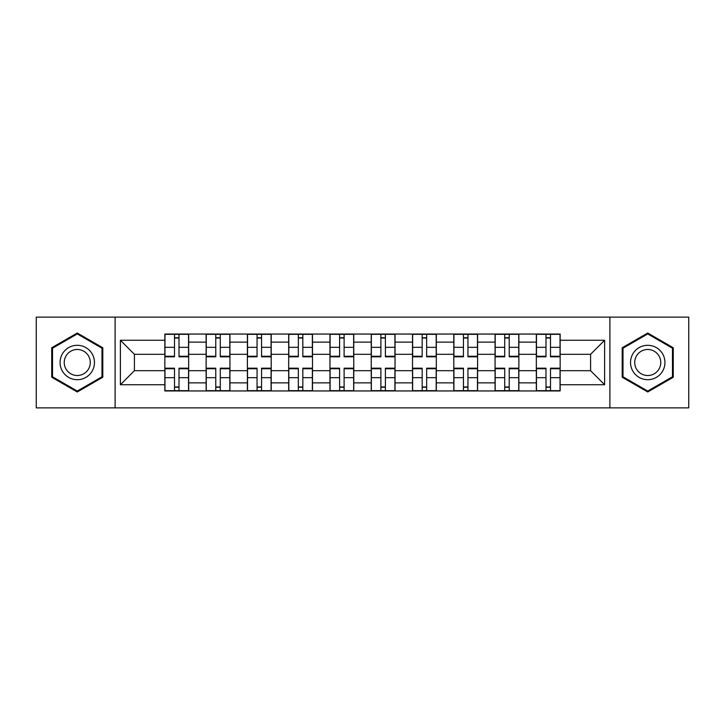 <?xml version="1.0" encoding="UTF-8"?>
<svg xmlns="http://www.w3.org/2000/svg" width="725" height="725" viewBox="0 0 725 725"><rect width="100%" height="100%" fill="white"/><g stroke="black" fill="none" stroke-linecap="round" stroke-linejoin="round"><path stroke-width="1.09" d="M609.897 407.876L688.75 407.876L688.75 317.124L36.25 317.124L36.25 407.876L609.897 407.876L609.897 317.124M206.127 390.947L206.127 342.127L188.663 342.127L188.663 390.947M188.663 342.127L188.663 334.053M206.127 342.127L206.127 334.053M229.934 334.053L229.934 390.947M247.397 390.947L247.397 334.053M271.213 334.053L271.213 390.947M288.677 390.947L288.677 334.053M312.493 334.053L312.493 390.947M329.957 390.947L329.957 334.053M353.764 334.053L353.764 390.947M371.236 390.947L371.236 334.053M395.043 334.053L395.043 390.947M412.507 390.947L412.507 334.053M436.323 334.053L436.323 390.947M453.787 390.947L453.787 334.053M477.603 334.053L477.603 390.947M495.066 390.947L495.066 334.053M518.873 334.053L518.873 390.947M536.337 390.947L536.337 334.053M536.337 370.702L518.873 370.702M495.066 370.702L477.603 370.702M453.787 370.702L436.323 370.702M412.507 370.702L395.043 370.702M371.236 370.702L353.764 370.702M329.957 370.702L312.493 370.702M288.677 370.702L271.213 370.702M247.397 370.702L229.934 370.702M206.127 370.702L188.663 370.702M536.337 354.298L518.873 354.298M495.066 354.298L477.603 354.298M453.787 354.298L436.323 354.298M412.507 354.298L395.043 354.298M371.236 354.298L353.764 354.298M329.957 354.298L312.493 354.298M288.677 354.298L271.213 354.298M247.397 354.298L229.934 354.298M206.127 354.298L188.663 354.298M134.415 370.702L164.847 370.702L164.847 354.298L134.415 354.298L134.415 370.702L120.395 384.73L120.395 340.27L164.847 340.27L164.847 354.298M560.153 354.298L560.153 370.702L590.585 370.702L590.585 354.298L560.153 354.298L560.153 334.053L164.847 334.053L164.847 340.27M560.153 340.27L604.605 340.27L604.605 384.73L560.153 384.73L560.153 370.702M164.847 370.702L164.847 390.947L560.153 390.947L560.153 384.73M164.847 384.73L120.395 384.73M115.103 407.876L115.103 317.124M102.796 347.755L77.267 333.02L51.729 347.755L51.729 377.245L77.267 391.98L102.796 377.245L102.796 347.755M673.271 347.755L647.733 333.02L622.204 347.755L622.204 377.245L647.733 391.98L673.271 377.245L673.271 347.755M179.002 386.978L174.498 386.978M174.498 338.022L179.002 338.022M220.282 386.978L215.778 386.978M215.778 338.022L220.282 338.022M261.553 386.978L257.058 386.978M257.058 338.022L261.553 338.022M302.833 386.978L298.337 386.978M298.337 338.022L302.833 338.022M344.112 386.978L339.608 386.978M339.608 338.022L344.112 338.022M385.392 386.978L380.888 386.978M380.888 338.022L385.392 338.022M426.663 386.978L422.167 386.978M422.167 338.022L426.663 338.022M467.942 386.978L463.447 386.978M463.447 338.022L467.942 338.022M509.222 386.978L504.718 386.978M504.718 338.022L509.222 338.022M550.502 386.978L545.998 386.978M545.998 338.022L550.502 338.022M120.395 340.27L134.415 354.298M590.585 370.702L604.605 384.73M590.585 354.298L604.605 340.27M179.002 356.809L179.002 334.325L188.527 334.325L188.527 356.809L179.002 356.809M174.498 337.759L179.002 337.759M174.498 334.325L164.974 334.325L164.974 356.809L174.498 356.809L174.498 334.325L179.002 334.325M174.498 368.191L174.498 390.675L164.974 390.675L164.974 368.191L174.498 368.191M179.002 387.241L174.498 387.241M179.002 390.675L188.527 390.675L188.527 368.191L179.002 368.191L179.002 390.675L174.498 390.675M220.282 356.809L220.282 334.325L229.807 334.325L229.807 356.809L220.282 356.809M215.778 337.759L220.282 337.759M215.778 334.325L206.253 334.325L206.253 356.809L215.778 356.809L215.778 334.325L220.282 334.325M261.553 356.809L261.553 334.325L271.077 334.325L271.077 356.809L261.553 356.809M257.058 337.759L261.553 337.759M257.058 334.325L247.533 334.325L247.533 356.809L257.058 356.809L257.058 334.325L261.553 334.325M62.368 371.1A17.201 17.201 0 0 0 85.858 377.399A17.201 17.201 0 0 0 92.157 353.9A17.201 17.201 0 0 0 68.667 347.601A17.201 17.201 0 0 0 62.368 371.1M65.984 369.007A13.023 13.023 0 0 0 83.774 373.774A13.023 13.023 0 0 0 88.541 355.993A13.023 13.023 0 0 0 70.751 351.226A13.023 13.023 0 0 0 65.984 369.007M77.267 333.935L101.998 348.218L101.998 376.782L77.267 391.065L52.526 376.782L52.526 348.218L77.267 333.935M632.843 371.1A17.201 17.201 0 0 0 656.333 377.399A17.201 17.201 0 0 0 662.632 353.9A17.201 17.201 0 0 0 639.142 347.601A17.201 17.201 0 0 0 632.843 371.1M636.459 369.007A13.023 13.023 0 0 0 654.249 373.774A13.023 13.023 0 0 0 659.016 355.993A13.023 13.023 0 0 0 641.226 351.226A13.023 13.023 0 0 0 636.459 369.007M647.733 333.935L672.474 348.218L672.474 376.782L647.733 391.065L623.002 376.782L623.002 348.218L647.733 333.935M215.778 368.191L215.778 390.675L206.253 390.675L206.253 368.191L215.778 368.191M220.282 387.241L215.778 387.241M220.282 390.675L229.807 390.675L229.807 368.191L220.282 368.191L220.282 390.675L215.778 390.675M257.058 368.191L257.058 390.675L247.533 390.675L247.533 368.191L257.058 368.191M261.553 387.241L257.058 387.241M261.553 390.675L271.077 390.675L271.077 368.191L261.553 368.191L261.553 390.675L257.058 390.675M302.833 356.809L302.833 334.325L312.357 334.325L312.357 356.809L302.833 356.809M298.337 337.759L302.833 337.759M298.337 334.325L288.813 334.325L288.813 356.809L298.337 356.809L298.337 334.325L302.833 334.325M344.112 356.809L344.112 334.325L353.637 334.325L353.637 356.809L344.112 356.809M339.608 337.759L344.112 337.759M339.608 334.325L330.083 334.325L330.083 356.809L339.608 356.809L339.608 334.325L344.112 334.325M385.392 356.809L385.392 334.325L394.917 334.325L394.917 356.809L385.392 356.809M380.888 337.759L385.392 337.759M380.888 334.325L371.363 334.325L371.363 356.809L380.888 356.809L380.888 334.325L385.392 334.325M298.337 368.191L298.337 390.675L288.813 390.675L288.813 368.191L298.337 368.191M302.833 387.241L298.337 387.241M302.833 390.675L312.357 390.675L312.357 368.191L302.833 368.191L302.833 390.675L298.337 390.675M339.608 368.191L339.608 390.675L330.083 390.675L330.083 368.191L339.608 368.191M344.112 387.241L339.608 387.241M344.112 390.675L353.637 390.675L353.637 368.191L344.112 368.191L344.112 390.675L339.608 390.675M380.888 368.191L380.888 390.675L371.363 390.675L371.363 368.191L380.888 368.191M385.392 387.241L380.888 387.241M385.392 390.675L394.917 390.675L394.917 368.191L385.392 368.191L385.392 390.675L380.888 390.675M426.663 356.809L426.663 334.325L436.187 334.325L436.187 356.809L426.663 356.809M422.167 337.759L426.663 337.759M422.167 334.325L412.643 334.325L412.643 356.809L422.167 356.809L422.167 334.325L426.663 334.325M422.167 368.191L422.167 390.675L412.643 390.675L412.643 368.191L422.167 368.191M426.663 387.241L422.167 387.241M426.663 390.675L436.187 390.675L436.187 368.191L426.663 368.191L426.663 390.675L422.167 390.675M467.942 356.809L467.942 334.325L477.467 334.325L477.467 356.809L467.942 356.809M463.447 337.759L467.942 337.759M463.447 334.325L453.923 334.325L453.923 356.809L463.447 356.809L463.447 334.325L467.942 334.325M463.447 368.191L463.447 390.675L453.923 390.675L453.923 368.191L463.447 368.191M467.942 387.241L463.447 387.241M467.942 390.675L477.467 390.675L477.467 368.191L467.942 368.191L467.942 390.675L463.447 390.675M509.222 356.809L509.222 334.325L518.747 334.325L518.747 356.809L509.222 356.809M504.718 337.759L509.222 337.759M504.718 334.325L495.193 334.325L495.193 356.809L504.718 356.809L504.718 334.325L509.222 334.325M504.718 368.191L504.718 390.675L495.193 390.675L495.193 368.191L504.718 368.191M509.222 387.241L504.718 387.241M509.222 390.675L518.747 390.675L518.747 368.191L509.222 368.191L509.222 390.675L504.718 390.675M550.502 356.809L550.502 334.325L560.026 334.325L560.026 356.809L550.502 356.809M545.998 337.759L550.502 337.759M545.998 334.325L536.473 334.325L536.473 356.809L545.998 356.809L545.998 334.325L550.502 334.325M545.998 368.191L545.998 390.675L536.473 390.675L536.473 368.191L545.998 368.191M550.502 387.241L545.998 387.241M550.502 390.675L560.026 390.675L560.026 368.191L550.502 368.191L550.502 390.675L545.998 390.675M495.066 342.127L477.603 342.127M453.787 342.127L436.323 342.127M412.507 342.127L395.043 342.127M371.236 342.127L353.764 342.127M329.957 342.127L312.493 342.127M288.677 342.127L271.213 342.127M247.397 342.127L229.934 342.127M536.337 342.127L518.873 342.127M495.066 382.873L477.603 382.873M453.787 382.873L436.323 382.873M412.507 382.873L395.043 382.873M371.236 382.873L353.764 382.873M329.957 382.873L312.493 382.873M288.677 382.873L271.213 382.873M247.397 382.873L229.934 382.873M206.127 382.873L188.663 382.873M536.337 382.873L518.873 382.873M179.002 356.256L188.527 356.256M179.002 347.32L188.527 347.32M164.974 356.256L174.498 356.256M164.974 347.32L174.498 347.32M174.498 368.744L164.974 368.744M174.498 377.68L164.974 377.68M188.527 368.744L179.002 368.744M188.527 377.68L179.002 377.68M220.282 356.256L229.807 356.256M220.282 347.32L229.807 347.32M206.253 356.256L215.778 356.256M206.253 347.32L215.778 347.32M261.553 356.256L271.077 356.256M261.553 347.32L271.077 347.32M247.533 356.256L257.058 356.256M247.533 347.32L257.058 347.32M215.778 368.744L206.253 368.744M215.778 377.68L206.253 377.68M229.807 368.744L220.282 368.744M229.807 377.68L220.282 377.68M257.058 368.744L247.533 368.744M257.058 377.68L247.533 377.68M271.077 368.744L261.553 368.744M271.077 377.68L261.553 377.68M302.833 356.256L312.357 356.256M302.833 347.32L312.357 347.32M288.813 356.256L298.337 356.256M288.813 347.32L298.337 347.32M344.112 356.256L353.637 356.256M344.112 347.32L353.637 347.32M330.083 356.256L339.608 356.256M330.083 347.32L339.608 347.32M385.392 356.256L394.917 356.256M385.392 347.32L394.917 347.32M371.363 356.256L380.888 356.256M371.363 347.32L380.888 347.32M298.337 368.744L288.813 368.744M298.337 377.68L288.813 377.68M312.357 368.744L302.833 368.744M312.357 377.68L302.833 377.68M339.608 368.744L330.083 368.744M339.608 377.68L330.083 377.68M353.637 368.744L344.112 368.744M353.637 377.68L344.112 377.68M380.888 368.744L371.363 368.744M380.888 377.68L371.363 377.68M394.917 368.744L385.392 368.744M394.917 377.68L385.392 377.68M426.663 356.256L436.187 356.256M426.663 347.32L436.187 347.32M412.643 356.256L422.167 356.256M412.643 347.32L422.167 347.32M422.167 368.744L412.643 368.744M422.167 377.68L412.643 377.68M436.187 368.744L426.663 368.744M436.187 377.68L426.663 377.68M467.942 356.256L477.467 356.256M467.942 347.32L477.467 347.32M453.923 356.256L463.447 356.256M453.923 347.32L463.447 347.32M463.447 368.744L453.923 368.744M463.447 377.68L453.923 377.68M477.467 368.744L467.942 368.744M477.467 377.68L467.942 377.68M509.222 356.256L518.747 356.256M509.222 347.32L518.747 347.32M495.193 356.256L504.718 356.256M495.193 347.32L504.718 347.32M504.718 368.744L495.193 368.744M504.718 377.68L495.193 377.68M518.747 368.744L509.222 368.744M518.747 377.68L509.222 377.68M550.502 356.256L560.026 356.256M550.502 347.32L560.026 347.32M536.473 356.256L545.998 356.256M536.473 347.32L545.998 347.32M545.998 368.744L536.473 368.744M545.998 377.68L536.473 377.68M560.026 368.744L550.502 368.744M560.026 377.68L550.502 377.68"/></g></svg>
